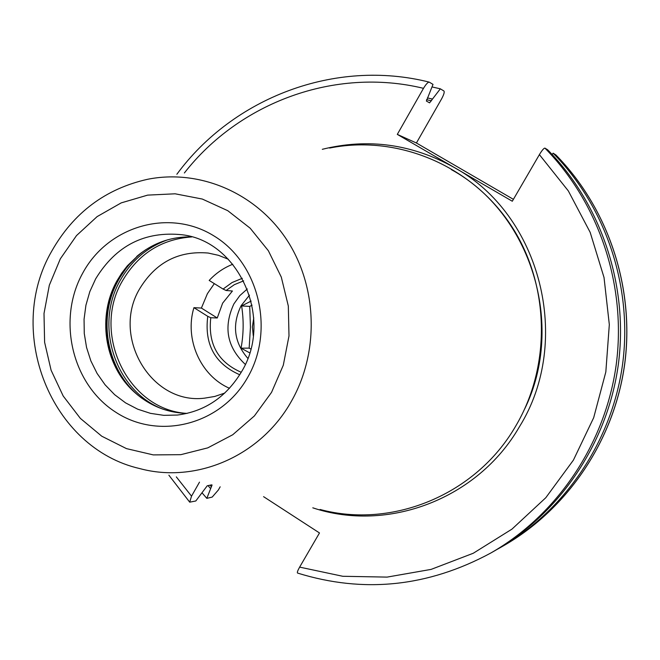 <?xml version="1.0" encoding="UTF-8"?>
<svg xmlns="http://www.w3.org/2000/svg" width="660" height="660" viewBox="0 0 660 660"><rect width="100%" height="100%" fill="white"/><g stroke="black" fill="none" stroke-linecap="round" stroke-linejoin="round"><path stroke-width="0.99" d="M416.411 142.997L397.303 134.392L423.497 88.333C425.981 84.216 427.886 82.145 429.223 82.121L433.01 84.389L426.385 101.062L429.586 102.844L440.335 88.819L443.908 90.981C444.675 91.946 443.899 94.578 441.589 98.884L416.411 142.997L513.397 199.337M212.083 484.984L206.819 498.358L212.198 497.079L218.345 490.017L220.168 486.816M397.303 134.392L512.3 201.234L539.393 154.63C542.083 150.2 543.939 148.03 544.945 148.129L547.66 149.804C601.549 204.641 628.782 286.316 618.304 364.724C607.505 443.099 559.721 513.678 493.845 551.281L490.685 553.08C557.098 515.171 605.286 443.982 616.184 364.922C626.753 285.821 599.28 203.42 544.945 148.129M555.852 154.91L553.105 153.169L552.148 154.481M168.877 475.183L189.709 502.169L195.805 500.981L207.224 485.801L211.538 484.861M189.709 502.169L191.524 496.163L199.501 482.13M206.819 498.358L201.985 492.764M553.105 153.169C606.103 207.075 632.866 287.323 622.57 364.345C611.944 441.334 564.985 510.691 500.189 547.676L497.013 549.45M432.003 86.93L440.335 88.819M210.474 488.466L208.048 485.628M432.448 99.041L427.408 97.936M263.571 496.658L319.489 532.958L299.632 567.121C297.652 570.661 296.959 572.641 297.569 573.07C363.611 593.554 427.977 586.888 490.685 553.08M329.637 148.046C396.165 134.714 469.103 164.01 509.363 222.915C549.598 281.771 552.206 364.609 515.608 426.253C475.918 494.885 392.329 528.957 320.059 509.47M186.994 413.432C166.452 412.739 148.508 405.273 133.188 391.025C104.131 364.147 97.127 315.62 117.076 280.632L121.828 272.976L127.306 265.873L138.336 255.23L127.248 266.607L118.297 279.889C97.977 315.513 105.113 364.922 134.698 392.296L137.717 395.026M191.672 236.899C171.121 236.503 152.815 243.012 136.752 256.426M228.343 259.248L218.485 255.321L208.197 253.044C178.645 250.528 155.843 262.366 139.804 288.56C110.913 335.989 150.793 404.827 204.352 398.186L214.748 396.454L224.796 393.055M239.753 374.764C214.912 363.825 204.245 344.347 207.76 316.338L193.924 307.667C184.338 339.001 200.392 375.713 229.507 388.303M193.924 307.667L201.399 308.063L207.413 293.659L214.318 283.627M242.311 278.305L232.097 282.521L223.08 289.063L209.187 280.434C215.902 273.207 223.765 267.811 232.79 264.248M201.399 308.063L217.247 317.98L222.643 303.146L232.419 291.01L226.083 290.491L223.08 289.063M207.76 316.338L210.771 317.732L217.247 317.98M210.771 317.732C207.867 343.934 218.023 362.117 241.23 372.289M247.302 288.948L239.819 295.622L233.921 303.856C223.179 327.055 226.974 347.234 245.305 364.394M243.655 280.855L234.366 284.658L226.083 290.491M247.822 358.339C234.094 342.416 231.858 324.868 241.123 305.695L249.496 295.144M251.163 301.075L241.618 305.926C243.829 320.075 243.639 334.158 241.057 348.183L249.695 352.852M250.784 349.033L249.158 348.117L250.445 327.286L249.711 306.413L252.079 305.151M253.291 335.858L252.392 326.84L253.762 317.881M241.057 348.183L249.158 348.117M241.618 305.926L249.711 306.413M555.811 154.852C608.396 208.345 634.904 287.842 624.698 364.147C614.171 440.41 567.633 509.173 503.283 545.911C567.551 509.231 614.113 440.467 624.64 364.155C634.854 287.81 608.314 208.263 555.761 154.811M426.517 99.718L431.459 100.799M211.406 486.824L210.02 485.191M176.319 476.875L191.524 496.163M299.632 567.121L342.771 576.279L387.098 577.104L431.12 569.39L473.261 553.253L511.978 529.114L545.803 497.714L573.408 460.127L593.695 417.681L605.831 371.935L609.32 324.604L604.024 277.489L590.172 232.353L568.326 190.905L539.393 154.63M423.497 88.333C334.851 66.808 239.349 102.49 184.371 172.978M312.79 507.82C387.502 532.843 477.584 499.282 519.329 426.921C573.119 340.882 540.647 214.673 454.311 167.524C412.129 144.037 368.123 137.965 322.295 149.308M524.634 409.035C565.859 324.811 530.813 212.974 451.333 169.603M51.761 251.113C4.884 331.485 50.564 448.255 139.846 468.6C196.152 483.821 260.725 456.134 291.299 401.437C319.498 352.283 317.559 286.522 286.63 239.588C255.684 192.629 199.328 168.902 147.518 179.305C105.509 188.785 73.615 212.685 51.826 250.998M271.54 392.37L283.297 365.219L288.998 335.932L288.321 306.034L281.308 277.126L268.356 250.726L250.173 228.203L227.758 210.688L202.298 199.048L175.131 193.801L147.65 195.121L121.217 202.884L97.119 216.612L76.502 235.587L60.324 258.835L49.327 285.227L44.005 313.492L44.608 342.284L51.1 370.235L63.195 396.016L80.355 418.382L101.78 436.219L126.472 448.618L153.26 454.897L180.823 454.674L207.768 447.868L232.724 434.758L254.372 415.948L271.54 392.37M82.772 273.025C56.892 319.473 71.791 383.914 115.343 411.939C158.491 440.641 220.935 425.131 247.723 377.314C275.179 329.917 258.844 262.837 213.733 235.793C169.018 208.032 108.009 226.19 82.772 273.025M95.659 278.842L89.818 291.629L85.924 305.217L84.059 319.275L84.266 333.465L86.551 347.44L90.849 360.863L97.078 373.42L105.072 384.788L114.658 394.697L125.606 402.897L137.643 409.167L150.496 413.358L163.837 415.346L177.342 415.058C204.839 411.51 226.256 397.039 241.601 371.654C273.916 318.928 238.953 241.197 182.127 234.762C144.763 230.901 115.945 245.594 95.659 278.842M141.471 252.673L138.336 255.23L141.487 252.664M137.701 395.018L133.188 391.025M141.76 398.153C107.019 372.298 96.558 318.227 118.594 279.848C125.416 267.613 134.45 257.59 145.687 249.761M167.731 239.794C147.287 247.112 131.53 260.518 120.45 280.005C93.794 325.471 115.319 391.438 163.234 409.274M187.085 413.407C127.776 410.124 91.039 333.242 122.537 280.714C138.493 253.712 161.568 239.11 191.763 236.923M500.189 547.676L503.283 545.911M176.855 174.273C233.12 97.762 335.033 58.385 429.223 82.121"/></g></svg>
